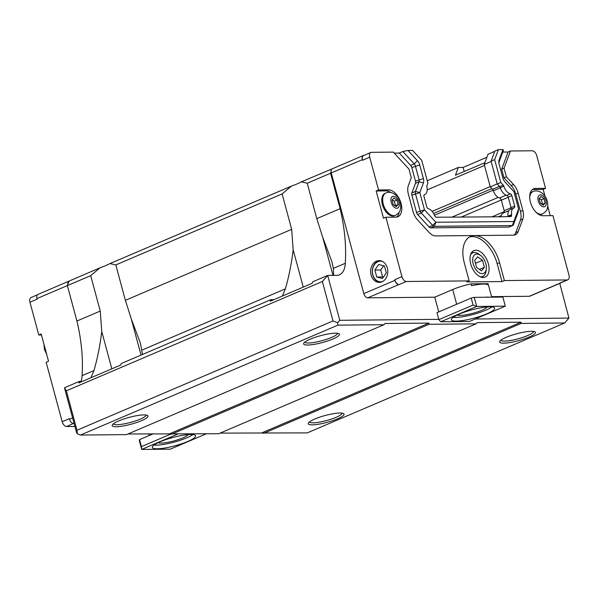 <?xml version="1.0" encoding="UTF-8"?>
<svg xmlns="http://www.w3.org/2000/svg" width="599" height="599" viewBox="0 0 599 599"><rect width="100%" height="100%" fill="white"/><g stroke="black" fill="none" stroke-linecap="round" stroke-linejoin="round"><path stroke-width="0.9" d="M487.294 306.935A16.001 3.062 -15.1 0 1 472.866 313.277A16.001 3.062 -15.1 0 1 457.209 315.052M188.213 434.604A16.001 3.062 -15.1 0 1 173.785 440.946A16.001 3.062 -15.1 0 1 158.121 442.721M453.144 317.38A22.395 4.283 164.9 0 0 485.789 310.192A22.395 4.283 164.9 0 0 491.981 306.905M486.777 313.831A22.395 4.283 -15.1 0 1 464.292 320.285A22.395 4.283 -15.1 0 1 451.429 319.799A22.395 4.283 -15.1 0 1 471.937 309.833A22.395 4.283 -15.1 0 1 494.677 308.126A22.395 4.283 -15.1 0 1 486.777 313.831M154.063 445.057A22.395 4.283 164.9 0 0 186.708 437.862A22.395 4.283 164.9 0 0 192.893 434.575M187.689 441.5A22.395 4.283 -15.1 0 1 165.212 447.955A22.395 4.283 -15.1 0 1 152.341 447.468A22.395 4.283 -15.1 0 1 172.849 437.502A22.395 4.283 -15.1 0 1 195.588 435.802A22.395 4.283 -15.1 0 1 187.689 441.5M471.188 298.07L474.236 297.344L476.684 306.441L473.068 305.048L471.188 298.07L436.971 312.678L438.85 319.649L473.068 305.048M438.85 319.649L440.797 321.76L476.684 306.441L505.309 306.164L502.853 297.067L474.236 297.344M141.439 446.607L141.708 449.43L139.26 440.332L139.56 439.636L141.439 446.607L171.037 433.976M177.559 434.133L141.708 449.43L170.333 449.16L206.183 433.856M491.719 297.179L488.537 285.386A22.395 4.283 164.9 0 0 471.585 285.686L471.099 283.866L488.073 283.701L488.492 285.259M504.388 280.557L501.992 281.575L466.748 281.912L469.137 280.894L464.315 262.998A28.767 16.742 -113.1 0 1 470.642 236.38A28.767 16.742 -113.1 0 1 499.559 262.661L504.388 280.557L567.133 279.95A5.121 2.98 66.9 0 0 567.837 279.808L560.657 282.87A5.121 2.98 -113.1 0 1 559.96 283.013L560.35 283.013A4.478 2.606 66.9 0 0 560.964 282.885L529.86 296.168A4.478 2.606 -113.1 0 1 529.246 296.288L491.577 296.655M502.801 152.064L508.094 152.019L510.483 150.993L504.059 168.169L506.38 176.78L513.545 184.552A12.796 7.45 -113.1 0 1 518.15 193.103L522.83 210.436A12.796 7.45 -113.1 0 1 522.845 219.039L518.157 231.566A12.796 7.45 -113.1 0 1 515.32 234.815A12.796 7.45 -113.1 0 1 513.568 235.167L435.578 235.916A12.796 7.45 -113.1 0 1 429.071 232.419L417.66 220.043A12.796 7.45 -113.1 0 1 413.055 211.492L408.376 194.158A12.796 7.45 -113.1 0 1 408.361 185.555L411.303 177.693L408.982 169.083L393.333 152.116L371.537 152.326A5.121 2.98 66.9 0 0 370.833 152.468A5.121 2.98 66.9 0 0 369.71 157.208L378.546 189.95L388.541 189.861A14.398 8.379 -113.1 0 1 400.551 201.803A14.398 8.379 -113.1 0 1 397.878 216.741A14.398 8.379 -113.1 0 1 395.909 217.145L385.906 217.242L401.944 276.671A5.121 2.98 66.9 0 0 406.392 281.493L469.137 280.894M398.822 284.562L399.211 284.555A5.121 2.98 -113.1 0 1 394.763 279.733L394.928 280.339A4.478 2.606 66.9 0 0 398.822 284.562L367.711 297.838A4.478 2.606 -113.1 0 1 363.825 293.622L331.262 172.939A4.478 2.606 -113.1 0 1 331.067 171.906L330.558 173.253L340.12 208.669A138.571 80.663 -113.1 0 1 345.271 263.298A22.268 12.961 -113.1 0 1 339.236 274.934A22.268 12.961 -113.1 0 1 338.061 275.323L327.668 275.42L339.775 320.3L438.768 319.349M438.73 311.929L434.762 297.194L367.711 297.838M434.762 297.194L452.702 289.534A22.395 4.283 -15.1 0 1 471.099 283.866M74.905 426.451L66.631 426.525L73.415 423.463A4.478 2.606 -113.1 0 1 69.529 419.248L69.364 418.641L62.184 421.703L46.145 362.275L48.541 361.257L41.181 333.965L38.785 334.991L29.95 302.24A5.121 2.98 -113.1 0 1 31.073 297.501L37.423 294.79M484.509 297.246A22.395 4.283 -15.1 0 1 488.777 297.149L489.473 297.201M469.481 236.972A28.767 16.742 -113.1 0 1 497.17 263.687L501.992 281.575M470.724 263.942A14.398 8.379 -113.1 0 1 473.891 250.614A14.398 8.379 -113.1 0 1 487.249 260.565A14.398 8.379 -113.1 0 1 485.197 277.097A14.398 8.379 -113.1 0 1 470.724 263.942M153.344 433.751L139.56 439.636M76.979 430.232L77.331 433.863L76.582 432.65L64.467 387.77L66.347 390.818L76.979 430.232L332.999 320.944L322.359 281.53L327.668 275.42L312.708 281.807L312.139 283.334L270.269 301.207L270.838 299.68L273.908 299.65M81.067 381.376A22.268 12.961 66.9 0 0 82.07 375.648A138.571 80.663 66.9 0 0 76.927 321.019L67.365 285.603L69.035 281.156A4.478 2.606 66.9 0 0 67.874 284.255M440.797 321.76L469.414 321.483L505.309 306.164M29.95 302.24L37.131 299.178L36.966 298.572A4.478 2.606 -113.1 0 1 37.947 294.423L100.003 267.828A27.996 5.354 164.9 0 0 109.939 263.582L291.413 186.117A27.996 5.354 164.9 0 0 301.357 181.879L332.228 168.806A4.478 2.606 66.9 0 0 331.067 171.906M363.982 155.396L363.967 155.396A4.478 2.606 66.9 0 0 363.353 155.515A4.478 2.606 66.9 0 0 362.365 159.663L362.53 160.27A5.121 2.98 -113.1 0 1 363.66 155.53L370.833 152.468M394.247 153.104L399.263 153.059L402.85 151.525L408.016 150.476L417.428 160.689A6.402 3.729 -113.1 0 1 419.734 164.965L423.411 178.599A6.402 3.729 -113.1 0 1 423.418 182.897L419.817 192.586L424.474 209.845L435.915 222.259L513.86 221.51L518.569 208.946L513.912 191.687L505.107 182.111A6.402 3.729 -113.1 0 1 502.801 177.836L499.124 164.201A6.402 3.729 -113.1 0 1 498.84 161.101A6.402 3.729 -113.1 0 1 499.117 159.903L502.988 149.57L498.413 149.615L494.654 159.648L500.809 182.448L503.197 185.046A1.917 1.116 -113.1 0 1 503.856 186.214A8.738 5.084 -113.1 0 0 510.363 193.821A1.917 1.116 -113.1 0 1 511.823 195.603L514.653 206.086A1.917 1.116 -113.1 0 1 514.227 207.86A1.917 1.116 -113.1 0 1 514.159 207.883A8.738 5.084 -113.1 0 0 513.83 208.003A8.738 5.084 -113.1 0 0 511.598 214.644A1.917 1.116 -113.1 0 1 511.531 215.618L511.194 216.524L501.026 216.771L435.885 217.242L435.061 216.351A1.917 1.116 -113.1 0 1 434.477 215.385A8.738 5.084 -113.1 0 0 428.292 208.707A1.917 1.116 -113.1 0 1 426.825 206.925L424.002 196.45A1.917 1.116 -113.1 0 1 424.421 194.675A1.917 1.116 -113.1 0 1 424.496 194.645A8.738 5.084 -113.1 0 0 424.826 194.525A8.738 5.084 -113.1 0 0 426.877 186.955A1.917 1.116 -113.1 0 1 426.9 185.772L427.881 183.152L421.726 160.345L412.591 150.431L408.016 150.476M66.631 426.525A5.121 2.98 -113.1 0 1 62.184 421.703M41.451 334.961L38.785 334.991M506.38 176.78L503.984 177.806L511.149 185.57A12.796 7.45 -113.1 0 1 515.761 194.128L520.441 211.462A12.796 7.45 -113.1 0 1 520.456 220.058L515.761 232.584A12.796 7.45 -113.1 0 1 514.047 235.145M504.059 168.169L501.663 169.195L503.984 177.806M508.094 152.019L501.663 169.195M399.263 153.059L410.637 165.399A3.197 1.864 -113.1 0 1 411.79 167.533L415.466 181.168A3.197 1.864 -113.1 0 1 415.474 183.316L411.857 192.968A3.197 1.864 66.9 0 0 411.865 195.124L416.537 212.458A3.197 1.864 66.9 0 0 417.69 214.592L429.101 226.969A3.197 1.864 66.9 0 0 430.726 227.845L508.723 227.096A3.197 1.864 66.9 0 0 509.165 227.006L512.751 225.471A3.197 1.864 66.9 0 0 513.463 224.662L513.897 221.48M402.85 151.525L414.223 163.864A3.197 1.864 -113.1 0 1 415.377 166.005L419.06 179.633A3.197 1.864 -113.1 0 1 419.06 181.789L415.444 191.44A3.197 1.864 66.9 0 0 415.451 193.589L420.131 210.923A3.197 1.864 66.9 0 0 421.284 213.064L432.695 225.434A3.197 1.864 66.9 0 0 434.32 226.31L512.31 225.561A3.197 1.864 66.9 0 0 512.751 225.471M508.723 227.096L512.31 225.561L513.86 221.51M513.463 224.662L518.15 212.136L518.569 209.006M518.15 212.136A3.197 1.864 66.9 0 0 518.285 211.537A3.197 1.864 66.9 0 0 518.3 211.425M498.84 162.658L503.362 150.566L502.988 149.57M411.857 192.968L415.444 191.44L419.817 192.519M411.865 195.124L419.817 192.586M416.537 212.458L424.474 209.845M417.69 214.592L421.284 213.064L424.504 209.912M429.101 226.969L432.695 225.434L435.87 222.229M430.726 227.845L434.32 226.31L435.915 222.259M513.83 208.003L510.243 209.538A8.738 5.084 66.9 0 0 508.012 216.179A1.917 1.116 -113.1 0 1 508.042 216.553M498.413 149.615L494.826 151.143L491.068 161.183L497.215 183.983L499.611 186.574A1.917 1.116 -113.1 0 1 500.27 187.749A8.738 5.084 66.9 0 0 506.776 195.356A1.917 1.116 -113.1 0 1 508.237 197.138L511.059 207.613A1.917 1.116 -113.1 0 1 510.797 209.298M497.215 183.983L500.809 182.448M491.068 161.183L494.654 159.648M484.411 267.319L481.431 270.853L476.564 267.394L474.678 260.393L477.658 256.851L482.517 260.318L484.411 267.319L479.44 269.438M482.517 260.318L475.471 263.328M470.552 254.71A12.796 7.45 -113.1 0 1 472.678 252.868A12.796 7.45 -113.1 0 1 479.095 254.328L480.675 255.526A10.333 6.012 -113.1 0 1 486.336 268.801A10.333 6.012 -113.1 0 1 480.42 273.316A10.333 6.012 -113.1 0 1 473.21 263.912A10.333 6.012 -113.1 0 1 474.168 255.316A10.333 6.012 -113.1 0 1 480.675 255.526M486.336 268.801L486.111 270.763A12.796 7.45 -113.1 0 1 482.727 276.409A12.796 7.45 -113.1 0 1 479.926 276.678M471.78 252.291A14.398 8.379 -113.1 0 1 473.345 252.643M483.348 276.079A14.398 8.379 -113.1 0 1 482.524 277.464M567.837 279.808A5.121 2.98 66.9 0 0 568.968 275.068L552.929 215.64L542.934 215.737A14.398 8.379 -113.1 0 1 530.924 203.795A14.398 8.379 -113.1 0 1 533.597 188.85A14.398 8.379 -113.1 0 1 535.566 188.445L545.569 188.356L536.726 155.605A5.121 2.98 66.9 0 0 532.286 150.783L510.483 150.993M374.847 270.029L378.688 264.488L384.416 265.941L386.303 272.949L382.462 278.49L376.734 277.03L374.847 270.029L380.724 269.969L383.652 265.746M376.734 277.03L382.619 276.978L380.724 269.969M383.382 277.172L382.619 276.978M379.953 260.67A10.879 8.596 -90.5 0 0 378.126 261.171A10.879 8.596 -90.5 0 0 372.376 272.747A10.879 8.596 -90.5 0 0 380.163 282.316M382.417 261.434A10.333 8.169 -90.5 0 0 377.932 261.696A10.333 8.169 -90.5 0 0 372.75 274.402A10.333 8.169 -90.5 0 0 382.611 281.508M376.419 261.194A10.879 8.596 89.5 0 1 379.1 260.625A10.879 8.596 89.5 0 1 387.8 271.422A10.879 8.596 89.5 0 1 379.309 282.376A10.879 8.596 89.5 0 1 370.729 273.301A10.879 8.596 89.5 0 1 376.419 261.194M398.14 204.439L396.276 206.655L393.236 204.491L392.053 200.111L393.917 197.902L396.957 200.066L398.14 204.439L395.22 205.899M396.957 200.066L394.322 201.189L395.505 205.562M392.338 199.774L394.322 201.189M545.165 203.031L543.3 205.247L540.261 203.076L539.078 198.703L540.942 196.494L543.982 198.658L545.165 203.031L542.245 204.491M543.982 198.658L541.346 199.781L542.529 204.154M539.362 198.366L541.346 199.781M535.813 212.016A12.16 7.076 -113.1 0 0 542.537 213.91L541.631 214.3A12.16 7.076 -113.1 0 1 538.935 214.539M530.048 193.709A12.16 7.076 -113.1 0 1 532.084 191.935L532.99 191.545A12.16 7.076 -113.1 0 0 529.711 197.715M395.512 215.318L394.606 215.707A12.16 7.076 -113.1 0 1 383.323 207.299A12.16 7.076 -113.1 0 1 385.06 193.342L385.966 192.953A12.16 7.076 -113.1 0 0 383.293 204.207A12.16 7.076 -113.1 0 0 395.512 215.318C401.21 211.597 399.795 210.324 400.701 207.711C401.3 196.337 391.679 190.19 385.966 192.953M385.906 217.242L383.517 218.261L376.15 190.976L378.546 189.95M376.15 190.976L386.153 190.879A14.398 8.379 -113.1 0 1 390.765 192.466M399.189 212.188A14.398 8.379 -113.1 0 1 396.613 217.093M532.466 189.524A14.398 8.379 -113.1 0 1 533.177 189.471L543.173 189.374L545.03 196.262M547.733 206.273L550.264 215.67M545.569 188.356L543.173 189.374M427.192 189.89L484.501 165.429M484.883 162.673L455.427 175.245L458.34 167.465L463.124 167.421L486.905 157.267M427.237 180.748L458.34 167.465M464.225 171.494L463.124 167.421M503.826 212.795A2.396 1.4 -113.1 0 0 504.178 210.676L501.348 200.201A2.396 1.4 -113.1 0 0 499.521 197.969A8.251 4.807 66.9 0 1 493.374 190.789A2.396 1.4 -113.1 0 0 492.55 189.321L490.281 186.866L484.232 164.425L488.058 154.205L494.744 151.345M508.903 210.631L503.25 213.042A8.251 4.807 66.9 0 0 501.071 216.613M490.281 186.866L497.2 183.908M484.232 164.425L491.143 161.475M560.964 282.885A4.478 2.606 66.9 0 0 561.488 282.518M332.228 168.806A4.478 2.606 -113.1 0 1 332.25 168.798L363.353 155.515M475.247 318.997L568.938 318.099L559.766 283.394M568.938 318.099L564.692 322.988L521.175 323.408L521.063 322.195L477.148 322.614L476.085 323.834L429.041 324.291L428.921 323.078L385.015 323.497L383.952 324.718L337.881 325.16L337.649 322.741L339.775 320.3M127.969 433.99L218.635 433.736L476.085 323.834M77.331 433.863L80.431 435.061L126.501 434.619L383.952 324.718M220.103 433.107L307.242 432.89L564.692 322.988M171.584 434.185L429.041 324.291M170.034 433.586L428.921 323.078M262.175 432.71L521.063 322.195M80.431 435.061L337.881 325.16M337.649 322.741L332.999 320.944M263.725 433.302L521.175 323.408M531.44 331.292A18.554 3.549 -15.1 0 1 534.952 331.809A18.554 3.549 -15.1 0 1 518.487 340.644A18.554 3.549 -15.1 0 1 499.806 341.295A18.554 3.549 -15.1 0 1 512.759 334.923A18.554 3.549 -15.1 0 1 531.44 331.292M312.266 424.848A18.554 3.549 -15.1 0 1 308.395 422.999A18.554 3.549 -15.1 0 1 325.22 415.504A18.554 3.549 -15.1 0 1 343.541 413.52A18.554 3.549 -15.1 0 1 334.22 420.109A18.554 3.549 -15.1 0 1 312.266 424.848M66.347 390.818L322.359 281.53M64.467 387.77L79.427 381.391L78.851 382.911L120.728 365.038L121.297 363.518L270.838 299.68M309.406 421.943A16.959 3.242 164.9 0 0 313.06 422.827A16.959 3.242 164.9 0 0 331.359 419.105A16.959 3.242 164.9 0 0 342.126 413.115M533.544 331.404A16.959 3.242 -15.1 0 1 517.993 338.832A16.959 3.242 -15.1 0 1 500.824 340.239M113.376 423.822A16.959 3.242 164.9 0 0 117.022 424.706A16.959 3.242 164.9 0 0 135.322 420.985A16.959 3.242 164.9 0 0 146.096 414.995M116.236 426.728A18.554 3.549 -15.1 0 1 112.357 424.878A18.554 3.549 -15.1 0 1 129.189 417.383A18.554 3.549 -15.1 0 1 147.504 415.399A18.554 3.549 -15.1 0 1 138.189 421.988A18.554 3.549 -15.1 0 1 116.236 426.728M337.514 333.284A16.959 3.242 -15.1 0 1 321.963 340.711A16.959 3.242 -15.1 0 1 304.794 342.111M335.403 333.171A18.554 3.549 -15.1 0 1 338.922 333.688A18.554 3.549 -15.1 0 1 322.449 342.523A18.554 3.549 -15.1 0 1 303.775 343.167A18.554 3.549 -15.1 0 1 316.729 336.803A18.554 3.549 -15.1 0 1 335.403 333.171M90.966 377.744L93.961 370.571C97.54 358.142 100.138 345.121 101.755 331.517L111.826 368.842M141.035 355.087L131.278 318.915L140.436 343.317L142.472 354.473M82.07 375.648L93.961 370.571M76.927 321.019L100.25 311.061L90.696 275.645L100.003 267.828M101.755 331.517L100.25 311.061M109.939 263.582L115.817 264.923L125.378 300.339L131.278 318.915M82.497 381.361L79.427 381.391M282.384 296.033L285.371 288.868C288.958 276.431 291.556 263.41 293.173 249.805L303.244 287.131M332.992 275.368L322.689 237.204L331.853 261.606L333.381 268.367L333.561 275.368M125.378 300.339L291.668 229.35L282.107 193.934L291.413 186.117M293.173 249.805L291.668 229.35M141.97 350.078L285.371 288.868M301.357 181.879L307.235 183.212L316.789 218.628L322.689 237.204M67.365 285.603L90.696 275.645M307.235 183.212L330.558 173.253M115.817 264.923L282.107 193.934M316.789 218.628L340.12 208.669M333.381 268.367L345.271 263.298M432.141 211.38L490.214 186.589M529.246 296.288L560.35 283.013M559.96 283.013L567.133 279.95M399.211 284.555L406.392 281.493M74.029 423.201L73.415 423.463M452.702 289.534L456.678 304.262M518.157 231.566L515.761 232.584M522.845 219.039L520.456 220.058M522.83 210.436L520.441 211.462M518.15 193.103L515.761 194.128M513.545 184.552L511.149 185.57M498.802 162.202L499.117 159.903M410.637 165.399L414.223 163.864L417.428 160.689M411.79 167.533L419.734 164.965M415.466 181.168L423.411 178.599M415.474 183.316L419.06 181.789L423.418 182.897M509.382 216.538L511.531 215.618M508.012 216.179L511.598 214.644M511.059 207.613L514.653 206.086M508.237 197.138L511.823 195.603M506.776 195.356L510.363 193.821M500.27 187.749L503.856 186.214M499.611 186.574L503.197 185.046M499.559 262.661L497.17 263.687M538.239 200.905A6.334 3.691 -113.1 0 1 542.657 195.648A6.334 3.691 -113.1 0 1 545.464 206.049A6.334 3.691 -113.1 0 1 538.239 200.905M391.214 202.312A6.334 3.691 -113.1 0 1 395.632 197.056A6.334 3.691 -113.1 0 1 398.44 207.456A6.334 3.691 -113.1 0 1 391.214 202.312M388.541 189.861L386.153 190.879M535.566 188.445L533.177 189.471M394.763 279.733L401.944 276.671M362.53 160.27L369.71 157.208M507.608 216.553L508.034 216.374M504.178 210.676L511.089 207.726M501.348 200.201L508.266 197.251M499.521 197.969L506.125 195.154M493.374 190.789L500.292 187.831M492.55 189.321L499.431 186.386M67.373 285.588L36.966 298.572M72.606 417.93L69.529 419.248M363.825 293.622L394.928 280.339M331.262 172.939L362.365 159.663M498.398 216.793L501.281 215.565M492.026 216.853L504.298 211.612M461.043 217.152L501.281 199.976M451.691 217.242L498.151 197.408M434.425 215.251L493.142 190.19M433.586 213.484L491.884 188.603M148.657 433.796L149.129 435.548M518.285 211.537L518.569 208.991M424.272 194.765L424.826 194.525M472.678 252.868L470.986 253.594M482.727 276.409L481.034 277.135M542.537 213.91C548.235 210.189 546.82 208.916 547.733 206.303C548.325 194.93 538.703 188.782 532.99 191.545M46.685 354.361L44.446 349.457L43.982 344.358"/></g></svg>
